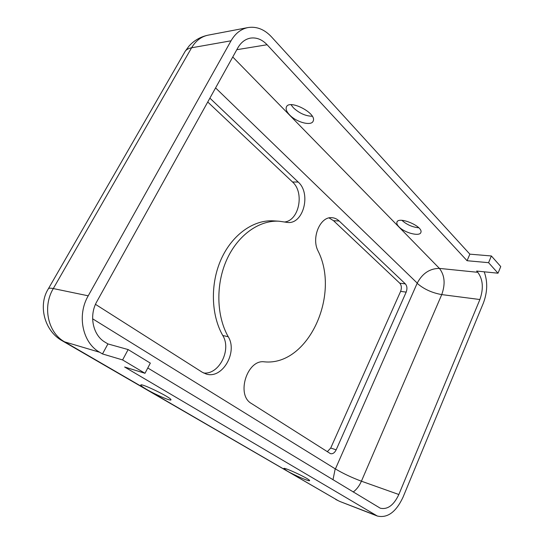 <?xml version="1.0" encoding="UTF-8"?>
<svg xmlns="http://www.w3.org/2000/svg" width="544" height="544" viewBox="0 0 544 544"><rect width="100%" height="100%" fill="white"/><g stroke="black" fill="none" stroke-linecap="round" stroke-linejoin="round"><path stroke-width="0.82" d="M484.201 271.81C487.791 281.656 487.506 292.094 483.351 303.124L403.029 497.196C396.052 512.06 387.484 518.337 377.325 516.032L124.637 367.01L144.996 373.286L150.328 363.113L128.139 349.568L122.597 359.931L102.49 353.933L99.647 352.26C82.593 342.904 76.724 315.37 88.223 295.814L231.037 40.8C235.321 33.415 240.965 29.009 247.962 27.567C256.564 26.234 264.384 29.308 271.429 36.802L469.86 254.157L467.065 260.719L267.104 44.744C262.058 39.454 256.489 37.25 250.39 38.128C245.174 39.134 240.992 42.378 237.83 47.865L96.948 301.396C88.726 315.506 92.84 335.301 105.114 342.224L107.93 343.924L102.49 353.933M498.012 273.204L500.752 266.574L491.382 255.972L488.573 262.677L498.012 273.204L476.632 271.048L477.809 272.32C483.011 279.446 483.711 288.51 479.896 299.526L398.84 494.51C393.761 505.267 387.559 509.823 380.242 508.184L147.778 367.982M491.382 255.972L469.86 254.157M418.792 227.8C412.338 227.14 406.722 224.652 401.941 220.34M312.27 116.26C305.592 116.096 299.288 113.254 293.359 107.746L291.013 104.72M329.045 217.926L333.526 220.687L399.772 283.2C401.547 285.321 401.826 288.048 400.608 291.38L330.725 448.032L327.277 451.724M339.198 221.02C337.022 218.974 334.594 217.865 331.901 217.695C320.294 216.247 311.168 237.646 317.982 250.838C340.578 294.936 308.094 366.309 264.302 361.828C247.112 359.244 235.885 395.026 251.41 403.485L330.48 453.655C332.738 454.138 334.635 452.86 336.165 449.827L406.178 292.114C407.402 288.762 407.123 286.015 405.355 283.88L339.198 221.02L333.526 220.687M488.573 262.677L467.065 260.719M398.922 226.794C397.236 225.039 396.562 223.536 396.909 222.285C398.181 215.798 423.416 226.358 420.893 232.356C420.002 236.905 404.512 232.914 398.922 226.794M289.612 114.94C286.722 111.901 285.627 109.31 286.334 107.168C288.83 98.682 317.07 113.247 313.201 120.999C311.637 126.351 296.534 122.393 289.612 114.94M95.492 304.348L202.327 372.28L206.176 374.007C222.278 379.426 238 352.213 228.228 336.729C216.356 315.84 215.628 284.22 226.828 259.542C238.02 234.831 259.461 219.905 279.167 221.224L287.613 222.462C303.409 224.373 311.42 193.446 298.2 182.056L209.889 98.144M128.139 349.568L107.93 343.924M279.167 221.224L273.544 220.871C253.851 219.552 232.458 234.362 221.313 258.883C210.161 283.376 210.909 314.758 222.775 335.512C231.744 349.744 219.062 374.979 203.565 372.987M122.597 359.931L144.996 373.286M287.178 471.002L283.839 468.568C282.934 466.453 310.08 479.101 309.597 480.576C310.189 482.032 294.379 475.266 287.178 471.002M146.69 389.45C142.888 387.226 140.93 385.784 140.814 385.125C140.06 382.398 171.856 397.888 170.959 399.799C171.38 401.492 155.842 394.842 146.69 389.45M207.747 102L292.516 181.988C304.613 192.386 299.166 220.422 284.709 221.972M215.58 87.91L417.234 283.104L335.41 468.942L92.616 318.804M335.158 469.084L332.969 479.801M405.355 283.88L399.772 283.2M406.178 292.114L400.608 291.38M336.165 449.827L330.725 448.032M236.81 49.701L267.104 44.744M232.757 56.998L439.416 268.403L477.809 272.32M88.223 295.814L53.298 288.558C50.184 287.926 48.491 288.082 48.226 289.034C38.053 305 44.084 330.963 62.424 340.891L64.661 341.877C48.028 332.894 42.221 306.911 53.298 288.558L191.59 47.784C195.765 40.773 201.294 36.557 208.182 35.142L247.962 27.567M228.228 336.729L222.775 335.512M335.41 468.942C343.196 473.545 351.859 477.632 361.413 481.202C359.353 485.894 356.612 489.498 353.192 492.014M417.268 283.431C423.932 289.163 432.092 292.883 441.742 294.596L361.413 481.202L398.84 494.51M48.443 288.646L184.552 52.401C185.688 49.987 188.034 48.443 191.59 47.784L231.037 40.8M62.424 340.891L338.252 500.691L64.661 341.877L99.647 352.26M417.234 283.104C422.43 273.353 429.821 268.45 439.416 268.403C444.747 275.291 445.522 284.016 441.742 294.596L479.896 299.526M335.75 499.467L339.959 501.514L375.632 515.209M298.2 182.056L292.516 181.988M286.627 106.61L286.334 107.168M397.113 221.836L396.909 222.285M339.959 501.514L377.325 516.032M185.15 51.36L189.088 45.988C194.228 40.344 200.593 36.727 208.182 35.142"/></g></svg>
